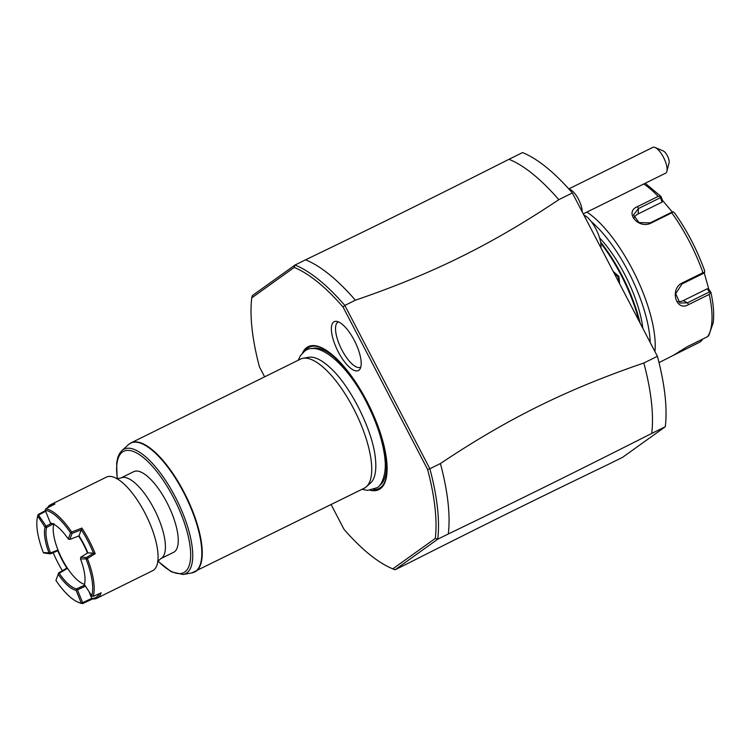 <?xml version="1.0" encoding="UTF-8"?>
<svg xmlns="http://www.w3.org/2000/svg" width="751" height="751" viewBox="0 0 751 751"><rect width="100%" height="100%" fill="white"/><g stroke="black" fill="none" stroke-linecap="round" stroke-linejoin="round"><path stroke-width="1.13" d="M572.365 192.969L558.81 199.672A170.975 61.113 63.7 0 0 508.99 159.287L522.555 152.584A170.975 61.113 63.7 0 1 572.365 192.969L657.397 356.303A170.975 61.113 63.7 0 1 665.273 426.746L622.57 457.34L609.005 464.043C536.608 498.917 486.104 523.879 405.578 564.574L395.035 569.793L437.739 539.19L435.289 538.429A169.172 60.474 63.7 0 0 427.582 469.413L429.863 468.755L344.84 305.422L343.047 307.009L427.582 469.413M508.99 159.287C428.445 199.991 377.988 224.924 305.563 259.818L295.021 265.028L252.308 295.622L251.754 297.875L294.223 267.45A169.172 60.474 63.7 0 1 343.047 307.009M448.291 533.98A170.975 61.113 -116.3 0 0 440.415 463.536L429.863 468.755A170.975 61.113 63.7 0 1 437.739 539.19L448.291 533.98C520.706 499.096 571.164 474.153 651.708 433.449L665.273 426.746M657.397 356.303L643.832 363.005A170.975 61.113 63.7 0 1 651.708 433.449M440.415 463.536C507.873 418.485 566.667 389.422 643.832 363.005M558.81 199.672C491.351 244.732 432.548 273.786 355.383 300.203L344.84 305.422A170.975 61.113 63.7 0 0 295.012 265.028L294.223 267.45M331.125 504.578L343.996 529.295A169.172 60.474 63.7 0 0 392.013 568.526A169.172 60.474 63.7 0 0 392.811 568.854L435.289 538.429M264.624 376.842L259.452 366.901A169.172 60.474 63.7 0 1 251.754 297.875M302.446 353.092A79.728 28.5 63.7 0 1 306.755 347.544A79.728 28.5 63.7 0 1 327.905 351.402A79.728 28.5 63.7 0 1 387.065 471.102A79.728 28.5 63.7 0 1 380.278 488.77A79.728 28.5 63.7 0 1 370.252 490.3M333.716 321.982A27.271 9.754 63.7 0 1 336.439 321.334A27.271 9.754 63.7 0 1 355.026 341.818A27.271 9.754 63.7 0 1 360.001 369.032A27.271 9.754 63.7 0 1 358.865 370.29A27.271 9.754 63.7 0 1 338.269 351.881A27.271 9.754 63.7 0 1 333.716 321.982M392.811 568.854L395.035 569.793A170.975 61.113 63.7 0 1 394.031 569.38L392.013 568.526M355.383 300.203A170.975 61.113 -116.3 0 0 305.563 259.818M303.01 358.293L308.614 357.288A70.406 25.168 63.7 0 1 330.299 367.821C350.801 386.174 373.341 431.787 375.472 459.227A70.406 25.168 63.7 0 1 370.665 482.855L366.46 486.695A71.993 25.731 -116.3 0 0 355.439 412.261A71.993 25.731 -116.3 0 0 303.01 358.293A71.993 25.731 -116.3 0 0 300.475 359.128L130.993 442.883A71.993 25.731 63.7 0 1 185.018 494.13A71.993 25.731 63.7 0 1 196.086 571.182A71.993 25.731 63.7 0 1 194.781 571.952A71.993 25.731 63.7 0 1 193.373 572.515M129.698 443.663A71.993 25.731 63.7 0 1 130.993 442.883L128.44 444.639A71.927 25.712 -116.3 0 1 185.553 496.223A71.927 25.712 -116.3 0 1 191.834 572.919L364.263 488.197A71.993 25.731 -116.3 0 0 365.559 487.427A71.993 25.731 -116.3 0 0 366.46 486.695M120.892 477.993L133.725 471.647A44.994 16.081 63.7 0 1 166.882 502.503A44.994 16.081 63.7 0 1 173.594 552.323L160.761 558.66A44.994 16.081 63.7 0 0 154.049 508.849A44.994 16.081 63.7 0 0 120.892 477.993L116.64 478.725M47.369 507.939A52.194 18.653 63.7 0 1 49.726 505.226A52.194 18.653 63.7 0 1 50.674 504.663L106.426 477.11A52.194 18.653 63.7 0 1 120.179 480.809A52.194 18.653 63.7 0 1 144.887 512.905A52.194 18.653 63.7 0 1 158.085 557.514A52.194 18.653 63.7 0 1 153.608 570.122A52.194 18.653 -116.3 0 1 152.669 570.685L96.917 598.237A52.194 18.653 63.7 0 1 92.655 598.913L82.582 603.626A52.194 18.653 63.7 0 1 79.108 602.612A52.194 18.653 63.7 0 1 78.498 602.34M87.388 558.528L95.208 553.712A52.194 18.653 63.7 0 0 81.859 528.066L81.296 529.784A51.115 18.268 63.7 0 1 93.499 553.215L87.839 552.849L80.808 557.148L86.459 557.514L87.388 558.528A52.194 18.653 63.7 0 1 93.162 596.435L101.169 592.811A52.194 18.653 63.7 0 1 97.855 597.674A52.194 18.653 63.7 0 1 96.917 598.237M81.859 528.066L71.674 532.018A52.194 18.653 63.7 0 0 45.717 508.812L54.936 503.987A52.194 18.653 63.7 0 0 50.674 504.663M45.389 510.642L38.151 514.51L37.747 516.012L45.079 527.258A37.071 13.255 -116.3 0 0 48.993 552.896L43.314 552.511A51.115 18.268 63.7 0 1 37.559 516.688A51.115 18.268 63.7 0 1 37.747 516.012M37.559 516.688L37.888 515.411A52.194 18.653 63.7 0 1 38.151 514.51M52.082 505.479A51.115 18.268 -116.3 0 0 48.43 507.385M45.717 508.812L45.229 510.239L50.42 523.034L51.659 523.56A35.992 12.87 63.7 0 1 53.237 523.991M50.42 523.034A37.071 13.255 63.7 0 1 52.617 523.71A37.071 13.255 63.7 0 1 68.247 538.974L70.566 532.891L71.383 532.9L72.077 533.388L69.768 539.471L68.247 538.974M70.566 532.891A51.115 18.268 -116.3 0 0 45.229 510.239M71.383 532.9L71.674 532.018M87.839 552.858A37.071 13.255 -116.3 0 0 78.996 535.857L81.296 529.784L72.077 533.388M85.849 558.904L86.196 559.326A51.115 18.268 63.7 0 1 91.753 595.825L84.422 584.578A37.071 13.255 -116.3 0 0 84.478 584.381A37.071 13.255 -116.3 0 0 80.517 558.941L85.849 558.904L86.459 557.514L93.499 553.224L95.208 553.712M86.196 559.326L87.276 558.5M93.162 596.435L91.753 595.825M84.422 584.578L84.666 583.602M82.582 603.626L82.122 603.372L82.638 602.668L91.753 598.406L92.655 598.913M89.331 592.408L91.753 598.406A51.115 18.268 -116.3 0 0 99.17 593.722M82.122 603.372L81.258 603.081L76.076 590.295L76.593 589.591L77.447 589.882L82.638 602.668M76.593 589.591L76.64 588.878A35.992 12.87 63.7 0 1 59.245 573.323L58.484 573.388L55.931 580.429A51.115 18.268 -116.3 0 0 77.897 602.095A51.115 18.268 -116.3 0 0 81.258 603.081M76.076 590.295A37.071 13.255 63.7 0 1 58.24 574.355M55.931 580.429L58.484 573.388M58.531 572.966L67.233 567.887M57.94 550.943A37.071 13.255 -116.3 0 0 66.783 567.925M62.352 570.638A51.115 18.268 63.7 0 1 53.19 552.774M58.221 550.586L50.373 553.862L43.661 552.943M45.079 527.258L46.618 527.446A35.992 12.87 -116.3 0 0 50.495 552.924L48.993 552.896M38.141 514.557L46.149 526.16L44.919 526.714M51.293 523.428L46.149 526.16L46.543 527.399M46.233 510.962L38.836 514.933L38.057 516.172M46.618 527.446L53.959 523.531M53.743 524.245A35.992 12.87 63.7 0 0 57.987 550.014L50.495 552.924M84.478 584.344A35.992 12.87 63.7 0 1 67.515 568.31A35.992 12.87 -116.3 0 1 57.987 550.014M87.501 553.055A35.992 12.87 -116.3 0 0 78.611 536.017M59.245 573.323L67.515 568.31M84.6 585.151L76.64 588.878M85.304 586.221L77.447 589.882M69.768 539.471L78.996 535.857M80.808 557.148L80.535 558.556M50.439 552.999L50.373 553.862L48.965 553.28M338.504 321.907A25.196 9.003 -116.3 0 0 337.687 322.329A25.196 9.003 -116.3 0 0 341.808 349.788A25.196 9.003 -116.3 0 0 360.809 367.042M583.903 215.133A20.193 7.219 63.7 0 1 595.881 228.924A20.193 7.219 63.7 0 1 600.875 247.727M568.751 188.867L570.46 189.637A14.4 5.144 -116.3 0 1 582.128 211.322A14.4 5.144 63.7 0 1 582.119 211.707M583.255 213.885L665.602 173.19A14.4 5.144 -116.3 0 0 666.888 171.341A14.4 5.144 -116.3 0 0 667.095 169.332A14.4 5.144 -116.3 0 0 663.039 156.461A14.4 5.144 -116.3 0 0 655.097 147.487A14.4 5.144 -116.3 0 0 652.844 147.374L568.826 188.895M655.097 147.487L663.189 150.904A7.2 2.572 63.7 0 1 667.564 156.161A7.2 2.572 63.7 0 1 669.085 162.836L666.888 171.341M600.772 243.136A86.384 30.875 63.7 0 1 639.063 321.081M613.257 271.524L618.899 276.415L619.631 283.765M600.593 242.019A85.304 30.491 63.7 0 1 640.124 323.118M599.58 237.889A73.786 26.379 63.7 0 1 624.691 274.378A73.786 26.379 63.7 0 1 642.818 328.3M591.3 221.648A86.384 30.875 63.7 0 1 650.197 342.484M586.907 212.082A89.989 32.171 63.7 0 1 654.919 351.543M701.49 339.602L702.101 340.147L700.27 341.902L673.412 355.317L686.921 346.868L707.583 336.664A89.989 32.171 -116.3 0 0 709.216 294.401L688.545 304.615C676.013 312.181 669.348 288.816 682.274 282.92L702.936 272.707A89.989 32.171 -116.3 0 0 671.779 212.852L651.117 223.066C638.444 229.599 623.874 211.904 637.524 206.609L658.186 196.396A89.989 32.171 -116.3 0 0 643.738 183.995M671.779 212.852L673.225 211.81L672.239 211.97L650.188 222.869L639.026 222.578L633.506 214.955L638.388 208.581L660.439 197.682L660.533 196.433L661.115 196.724L658.186 196.396M659.012 362.611L673.412 355.317M702.101 340.147L702.157 339.339M708.925 335.256L707.583 336.664M709.216 294.401L710.793 292.139L709.498 291.923L687.437 302.822L679.852 303.038L675.712 293.679L681.992 283.981L704.044 273.082L704.71 272.294L702.936 272.707M673.225 211.81L674.548 212.984A87.323 31.213 63.7 0 1 704.588 270.698L704.682 270.895C697.088 249.726 686.996 230.341 674.398 212.73L674.548 212.984M704.588 270.698L704.71 272.294M661.115 196.724L662.551 200.461L662.119 202.066L638.181 213.904A10.796 8.421 -177.8 0 0 634.069 217.752M660.439 197.682L662.119 202.066M704.241 272.848L708.878 289.464L710.793 292.139M662.551 200.461L672.286 211.96M708.878 289.464L707.254 288.769L709.498 291.923M707.254 288.769L683.316 300.597A10.796 9.012 -61.8 0 1 677.928 301.508M613.942 272.829L618.082 276.866L618.993 282.536M387.084 470.652A78.789 28.162 -116.3 0 1 380.391 487.662A78.789 28.162 63.7 0 1 373.416 489.596M304.934 351.008A78.789 28.162 63.7 0 1 307.741 348.098A78.789 28.162 -116.3 0 1 328.271 351.656M379.668 485.315A76.311 27.28 63.7 0 0 379.903 485.146A76.311 27.28 -116.3 0 0 381.264 435.824M352.416 377.434A76.311 27.28 -116.3 0 0 312.125 348.642M385.047 460.485A73.964 26.445 -116.3 0 0 335.115 359.457M128.44 444.639L121.878 450.619A69.458 24.83 63.7 0 1 177.029 500.429A69.458 24.83 63.7 0 1 183.103 574.496L171.303 571.84L157.851 561.119M117.381 478.809A67.712 24.21 63.7 0 1 147.271 460.983A67.712 24.21 63.7 0 1 190.294 548.033A67.712 24.21 63.7 0 1 157.973 560.95M679.608 352.106L679.505 351.149M688.545 304.615L687.437 302.822L683.316 300.597M682.274 282.92L681.992 283.981M651.117 223.066L650.188 222.869M637.524 206.609L638.388 208.581L638.181 213.904M618.899 276.415L618.082 276.866M362.029 489.305L367.671 490.384L377.03 487.728C381.01 486.226 387.629 474.256 384.493 455.219C382.315 439.973 376.927 423.573 368.356 406.019C349.544 366.713 319.091 339.217 304.521 351.29L300.428 355.664L298.241 360.227M191.834 572.919L183.103 574.496M117.175 478.8L116.63 463.038L117.888 457.143L119.55 453.501L121.878 450.619M157.588 561.588L160.761 558.66M79.108 602.612L77.897 602.095M645.24 183.253L660.955 196.433M710.887 292.336C713.506 304.239 714.276 314.416 713.187 322.855L708.672 335.772"/></g></svg>
